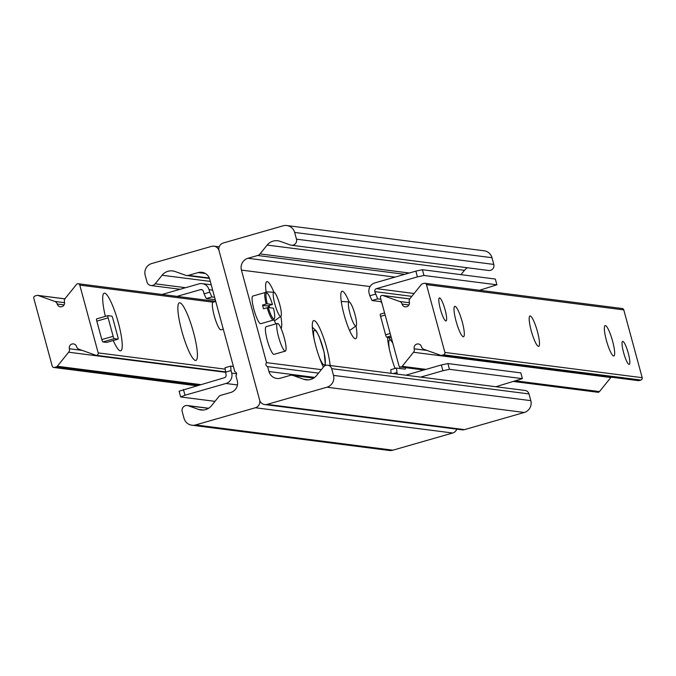 <?xml version="1.0" encoding="UTF-8"?>
<svg xmlns="http://www.w3.org/2000/svg" width="676" height="676" viewBox="0 0 676 676"><rect width="100%" height="100%" fill="white"/><g stroke="black" fill="none" stroke-linecap="round" stroke-linejoin="round"><path stroke-width="1.01" d="M209.704 279.205L234.842 371.732A2.4 2.349 97.3 0 1 235.932 375.729L237.268 380.647A9.582 9.396 97.3 0 1 230.719 392.469L221.018 395.257A4.791 4.698 -82.7 0 0 218.652 396.829L211.52 405.676A11.982 11.745 97.3 0 1 198.533 409.402L188.3 405.752A4.791 4.698 -82.7 0 0 182.199 411.583L184.024 418.3A9.582 9.396 -82.7 0 0 195.584 424.925L255.376 407.755A6.228 6.109 -82.7 0 0 259.635 400.074L219.041 250.669A6.228 6.109 -82.7 0 0 211.529 246.368L151.737 263.53A9.582 9.396 -82.7 0 0 145.188 275.352L147.013 282.078A4.791 4.698 -82.7 0 0 155.167 283.81L162.079 275.242A11.982 11.745 97.3 0 1 175.067 271.507L185.621 275.276A4.791 4.698 -82.7 0 0 188.452 275.36L198.144 272.58A9.582 9.396 97.3 0 1 209.704 279.205M191.866 425.212L389.182 450.461A9.582 9.396 -82.7 0 0 392.908 450.182L452.692 433.012A6.228 6.109 -82.7 0 0 456.799 429.142M395.029 368.462A27.555 5.019 -106 0 1 387.525 337.273M241.416 270.096L266.555 362.632A2.4 2.349 -82.7 0 0 267.637 366.62L268.972 371.546A9.582 9.396 -82.7 0 0 280.54 378.163L290.232 375.383A4.791 4.698 97.3 0 1 293.054 375.467L303.617 379.236A11.982 11.745 -82.7 0 0 316.605 375.51L323.517 366.933A4.791 4.698 97.3 0 1 331.671 368.665L333.496 375.391A9.582 9.396 97.3 0 1 326.939 387.213L267.155 404.375A6.228 6.109 97.3 0 1 259.635 400.074L219.041 250.669A6.228 6.109 97.3 0 1 223.308 242.988L283.092 225.818A9.582 9.396 97.3 0 1 294.66 232.443L296.485 239.169A4.791 4.698 97.3 0 1 290.384 244.991L280.151 241.34A11.982 11.745 -82.7 0 0 267.164 245.067L260.032 253.914A4.791 4.698 97.3 0 1 257.657 255.494L247.965 258.274A9.582 9.396 -82.7 0 0 241.416 270.096L370.076 286.565M321.328 369.645L266.555 362.632M323.39 367.085A27.555 5.019 -106 0 1 313.96 338.448A27.555 5.019 -106 0 1 313.672 320.601A27.555 5.019 -106 0 1 322.976 336.082A27.555 5.019 -106 0 1 330.133 365.522M280.853 316.343A24.682 4.495 -106 0 1 281.098 328.578M275.876 323.905A24.682 4.495 -106 0 1 273.865 319.596M269.665 307.69A24.682 4.495 -106 0 1 269.048 305.535M266.209 292.657A24.682 4.495 -106 0 1 266.859 281.664A24.682 4.495 -106 0 1 273.941 292.285M356.015 325.967A24.682 4.495 -106 0 1 355.652 338.727A24.682 4.495 -106 0 1 344.523 316.258A24.682 4.495 -106 0 1 342.031 291.28A24.682 4.495 -106 0 1 349.112 301.902M318.514 373.135L267.637 366.62M286.818 225.539L484.134 250.788A9.582 9.396 97.3 0 1 491.976 257.7L493.801 264.417A4.791 4.698 97.3 0 1 488.663 270.476L291.348 245.219M467.361 267.747A11.982 11.745 -82.7 0 0 464.48 270.324L460.99 274.65M327.75 365.209L525.066 390.466A4.791 4.698 97.3 0 1 528.987 393.922L530.812 400.648A9.582 9.396 97.3 0 1 524.263 412.47L464.471 429.632A6.228 6.109 97.3 0 1 462.054 429.818L264.73 404.561M606.397 340.391A15.818 2.881 -106 0 1 605.138 325.587A15.818 2.881 -106 0 1 612.27 339.986A15.818 2.881 -106 0 1 613.867 355.99A15.818 2.881 -106 0 1 606.397 340.391M531.235 330.767A15.818 2.881 -106 0 1 529.967 315.962A15.818 2.881 -106 0 1 537.099 330.37A15.818 2.881 -106 0 1 538.696 346.365A15.818 2.881 -106 0 1 531.235 330.767M456.063 321.151A15.818 2.881 -106 0 1 454.796 306.346A15.818 2.881 -106 0 1 461.928 320.745A15.818 2.881 -106 0 1 463.525 336.749A15.818 2.881 -106 0 1 456.063 321.151M445.07 309.726A11.982 2.18 -106 0 1 446.025 320.939A11.982 2.18 -106 0 1 440.372 309.126A11.982 2.18 -106 0 1 439.408 297.913A11.982 2.18 -106 0 1 445.07 309.726M628.291 353.21A11.982 2.18 -106 0 1 629.255 364.423A11.982 2.18 -106 0 1 623.593 352.602A11.982 2.18 -106 0 1 622.638 341.388A11.982 2.18 -106 0 1 628.291 353.21M513.954 381.534L597.795 392.266A1.918 1.876 -82.7 0 0 599.485 391.581L610.817 377.529A3.836 3.76 -82.7 0 0 611.087 377.149M398.908 365.631A1.918 1.876 -82.7 0 0 402.169 366.324L413.501 352.272A3.836 3.76 -82.7 0 0 414.219 348.808A3.836 3.76 97.3 0 1 418.334 343.966A3.836 3.76 97.3 0 1 421.469 346.729A3.836 3.76 -82.7 0 0 423.835 349.306L440.608 355.289A1.918 1.876 -82.7 0 0 441.741 355.322L443.566 354.799A1.918 1.876 -82.7 0 0 444.884 352.433L426.463 284.647A1.918 1.876 -82.7 0 0 424.148 283.32L422.323 283.844A1.918 1.876 -82.7 0 0 421.376 284.478L410.045 298.53A3.836 3.76 -82.7 0 0 409.318 301.995A3.836 3.76 97.3 0 1 405.211 306.836A3.836 3.76 97.3 0 1 402.068 304.073A3.836 3.76 -82.7 0 0 399.702 301.496L382.929 295.513A1.918 1.876 -82.7 0 0 380.487 297.846L398.908 365.631M637.933 380.537A1.918 1.876 -82.7 0 0 639.057 380.58L640.89 380.047A1.918 1.876 -82.7 0 0 642.2 377.69L623.787 309.904A1.918 1.876 -82.7 0 0 622.216 308.518L424.9 283.269M193.513 332.389A29.955 5.45 -106 0 1 194.789 360.207A29.955 5.45 -106 0 1 182.393 333.133A29.955 5.45 -106 0 1 178.548 303.617A29.955 5.45 -106 0 1 193.513 332.389M105.355 316.368A29.955 5.45 -106 0 1 103.377 294.001A29.955 5.45 -106 0 1 118.342 322.765A29.955 5.45 -106 0 1 119.627 350.582A29.955 5.45 -106 0 1 113.255 340.535M79.489 349.433L78.467 349.019M79.776 285.111A1.918 1.876 -82.7 0 0 76.515 284.419L65.183 298.471A3.836 3.76 -82.7 0 0 64.457 301.935A3.836 3.76 97.3 0 1 60.35 306.786A3.836 3.76 97.3 0 1 57.206 304.023A3.836 3.76 -82.7 0 0 54.841 301.445L38.067 295.463A1.918 1.876 -82.7 0 0 36.943 295.42L35.11 295.953A1.918 1.876 -82.7 0 0 33.8 298.31L52.213 366.096A1.918 1.876 -82.7 0 0 54.528 367.423L56.361 366.899A1.918 1.876 -82.7 0 0 57.308 366.265L68.639 352.213A3.836 3.76 -82.7 0 0 69.366 348.748A3.836 3.76 97.3 0 1 73.473 343.907A3.836 3.76 97.3 0 1 76.608 346.67A3.836 3.76 -82.7 0 0 78.974 349.247L95.747 355.23A1.918 1.876 -82.7 0 0 98.189 352.897L79.776 285.111L213.05 302.172A14.373 2.619 74 0 0 214.199 315.633A14.373 2.619 74 0 0 220.984 329.812L223.274 329.153M211.909 296.941L209.721 292.209L204.059 293.832L206.248 298.564L211.909 296.941L214.622 297.288M215.399 300.169A9.582 1.749 74 0 0 214.706 299.645L206.248 298.564M177.011 296.384L200.476 289.641A2.4 2.349 97.3 0 1 203.366 291.297L204.059 293.832M225.353 372.222L231.015 370.6L230.702 366.105L225.04 367.736L226.046 374.757A2.4 2.349 -82.7 0 1 224.407 377.715L179.106 391.193L180.669 396.956L184.979 395.249L183.416 389.486M184.979 395.249L225.97 383.478A8.391 8.222 -82.7 0 0 231.707 373.135L231.015 370.6M233.414 366.46L230.702 366.105M209.721 292.209L209.028 289.674A8.391 8.222 -82.7 0 0 198.913 283.878L162.046 294.466M215.01 401.35L180.669 396.956M375.476 294.153L369.814 295.775L372.003 300.507L377.673 298.885L374.791 291.618A2.4 2.349 -82.7 0 1 376.422 288.66L414.109 293.485M377.673 298.885L380.884 299.299M405.541 367.659A9.582 1.749 -106 0 1 405.059 369.13A9.582 1.749 -106 0 1 404.916 369.138L396.457 368.057L390.796 369.679L391.049 373.313M397.201 374.098L396.457 368.057M447.909 363.553L441.343 364.964L442.915 370.727L449.472 369.316L447.909 363.553L520.824 372.882L522.387 378.644L495.863 386.731M393.153 373.583L396.778 372.544M381.999 303.414A9.582 1.749 74 0 0 380.461 301.589L372.003 300.507M420.7 377.107L442.915 370.727M441.343 364.964L405.727 375.197M496.894 284.807L423.979 275.478L422.415 269.716L495.331 279.044L496.894 284.807L479.537 290.257M422.415 269.716L415.85 271.127L417.413 276.89L423.979 275.478M417.413 276.89L376.422 288.66M399.862 368.488A9.582 1.749 74 0 0 399.685 366.713M415.85 271.127L374.859 282.898A8.391 8.222 -82.7 0 0 369.121 293.24L369.814 295.775M449.472 369.316L522.387 378.644M267.147 293.19L266.006 292.539A14.373 2.619 74 0 0 265.474 292.438A14.373 2.619 74 0 0 266.15 304.048L267.24 303.82A13.419 2.442 -106 0 1 267.147 293.19A13.419 2.442 -106 0 1 272.453 304.479L268.093 305.814L268.634 307.656M268.245 307.504L273.45 308.171A13.419 2.442 -106 0 1 274.422 318.54A13.419 2.442 -106 0 1 268.245 307.504L263.513 308.788L262.508 305.096L266.15 304.048M262.508 305.096A119.813 9.219 164.8 0 0 268.093 305.814M267.24 303.82L272.453 304.479M267.147 307.741A14.373 2.619 74 0 0 273.408 320.069L260.725 323.711A14.373 2.619 -106 0 1 254.244 310.614A14.373 2.619 -106 0 1 252.79 296.071L265.474 292.438M273.408 320.069A14.373 2.619 74 0 0 273.805 319.697L274.422 318.54M108.135 317.872A2.4 0.439 -106 0 1 107.949 315.624A2.4 0.439 -106 0 1 107.983 315.624L111.734 316.106A2.4 0.439 -106 0 1 112.833 318.472L117.844 336.918A2.4 0.439 -106 0 1 118.038 339.158A2.4 0.439 -106 0 1 118.004 339.166L114.244 338.684A2.4 0.439 -106 0 1 113.145 336.318L108.135 317.872L96.812 321.125A2.4 0.439 74 0 1 96.617 318.878L107.949 315.624M107.915 315.641L96.66 318.878A2.4 0.439 74 0 0 96.617 318.878M113.145 336.318L101.822 339.563L96.812 321.125M118.004 339.166L106.681 342.411A2.4 0.439 74 0 0 106.715 342.411A2.4 0.439 74 0 0 106.74 342.394L118.038 339.158M106.681 342.411L102.921 341.929L114.244 338.684M101.822 339.563A2.4 0.439 74 0 0 102.921 341.929M380.377 314.112L384.585 312.904L380.411 314.112A2.4 0.439 74 0 0 380.377 314.112A2.4 0.439 74 0 0 380.571 316.351L385.582 334.797A2.4 0.439 74 0 0 386.672 337.163L390.432 337.645A2.4 0.439 74 0 0 390.466 337.645A2.4 0.439 74 0 0 390.5 337.628M285.365 351.097L274.042 354.351A14.373 2.619 -106 0 1 267.552 341.253A14.373 2.619 -106 0 1 266.107 326.711L277.43 323.458A14.373 2.619 -106 0 1 284.216 337.637A14.373 2.619 -106 0 1 285.365 351.097A14.373 2.619 -106 0 1 278.875 338A14.373 2.619 -106 0 1 277.43 323.458M349.196 301.918A12.523 2.281 74 0 0 350.286 314.627A12.523 2.281 74 0 0 356.091 325.9A12.523 2.281 74 0 0 354.655 313.326A12.523 2.281 74 0 0 349.205 301.918A12.523 2.281 74 0 0 349.196 301.918L341.253 301.454M274.025 292.294A12.523 2.281 74 0 0 275.115 305.011A12.523 2.281 74 0 0 280.92 316.284A12.523 2.281 74 0 0 279.484 303.701A12.523 2.281 74 0 0 274.034 292.294A12.523 2.281 74 0 0 274.025 292.294L266.09 291.838M155.167 283.81L185.587 287.706M162.079 275.242L210.304 281.41M188.452 275.36L209.306 278.03M198.144 272.58L205.394 273.51M198.533 409.402L203.417 410.028M188.3 405.752L208.495 408.338M195.584 424.925L392.908 450.182M255.376 407.755L452.692 433.012M491.976 257.7L294.66 232.443M493.801 264.417L296.485 239.169M464.48 270.324L267.164 245.067M409.284 273.011L260.032 253.914M404.747 274.321L257.657 255.494M395.054 277.101L247.965 258.274M314.695 377.394L268.972 371.546M313.681 378.112L293.054 375.467M308.501 379.861L303.617 379.236M528.987 393.922L331.671 368.665M530.812 400.648L333.496 375.391M524.263 412.47L326.939 387.213M464.471 429.632L267.155 404.375M402.169 366.324L425.998 369.375M516.134 380.909L599.485 391.581M413.501 352.272L610.817 377.529M414.219 348.808L427.038 350.447M441.741 355.322L639.057 380.58M443.566 354.799L640.89 380.047M444.884 352.433L642.2 377.69M426.463 284.647L623.787 309.904M402.068 304.073L408.938 304.96M399.702 301.496L409.445 302.747M382.929 295.513L409.749 298.953M57.206 304.023L64.076 304.901M54.841 301.445L64.583 302.687M38.067 295.463L64.888 298.893M54.528 367.423L196.826 385.633M56.361 366.899L198.659 385.109M57.308 366.265L200.468 384.585M68.639 352.213L225.37 372.273M69.366 348.748L82.185 350.388M98.189 352.897L225.142 369.147M214.706 299.645L215.221 299.502M202.293 289.877L200.476 289.641M231.707 373.135L236.592 373.76M212.678 290.139L209.028 289.674M237.453 384.948L225.97 383.478M411.794 296.358L374.791 291.618M381.433 301.319L380.461 301.589M380.571 316.351L385.159 315.033M386.672 337.163L390.846 335.964M390.17 333.479L385.582 334.797M395.139 368.437A18.024 3.279 -106 0 1 394.252 366.316M389.486 349.72A18.024 3.279 -106 0 1 392.866 343.391M314.315 340.104A18.024 3.279 -106 0 1 317.069 332.668A18.024 3.279 -106 0 1 325.029 357.672A18.024 3.279 -106 0 1 320.914 360.815A18.024 3.279 -106 0 1 319.08 356.691M213.946 246.182L219.201 246.858M150.934 285.534L180.137 289.269M186.584 275.504L209.459 278.436M187.336 405.524L208.639 408.253M313.816 378.019L292.091 375.239M400.471 367.009L423.818 370M440.997 355.382L638.313 380.63M382.548 295.42L409.774 298.91M78.205 283.734L215.72 301.335M37.687 295.37L64.913 298.851M53.784 367.482L196.463 385.743M96.136 355.322L225.328 371.859M211.225 284.79L202.166 283.633M215.737 301.403L213.05 302.172M356.091 325.908L349.593 330.513M280.92 316.284L274.431 320.889M392.646 342.605L388.531 337.4M325.435 365.513L324.159 352.39L319.275 336.825L316.292 330.936L312.329 327.235"/></g></svg>
